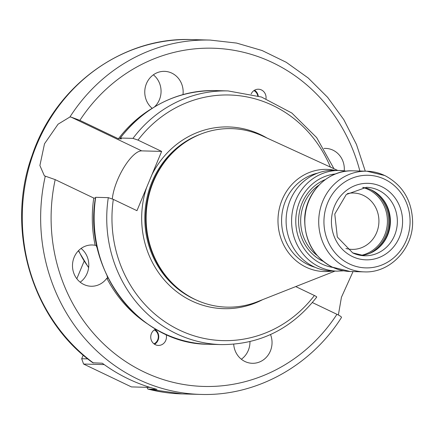 <?xml version="1.0" encoding="UTF-8"?>
<svg xmlns="http://www.w3.org/2000/svg" width="434" height="434" viewBox="0 0 434 434"><rect width="100%" height="100%" fill="white"/><g stroke="black" fill="none" stroke-linecap="round" stroke-linejoin="round"><path stroke-width="0.65" d="M76.818 278.736L84.071 261.311M249.957 341.612A20.642 19.194 91.5 0 1 248.281 350.439A20.642 19.194 -88.5 0 1 241.358 359.238M270.528 334.543A20.642 19.194 -88.5 0 1 270.366 351.035A20.642 19.194 -88.5 0 1 252.3 363.296A20.642 19.194 -88.5 0 1 233.709 344.233M95.437 198.099L93.76 198.056L55.194 179.622L44.382 175.824L39.895 165.517L44.507 143.773L58.064 124.195L69.907 117.001L71.03 117.088L79.867 120.348L118.433 138.782A124.867 116.1 91.5 0 1 152.166 108.326A20.642 19.194 -88.5 0 1 146.442 83.621A20.642 19.194 -88.5 0 1 164.513 71.355A20.642 19.194 -88.5 0 1 182.991 94.585M323.997 148.433A20.642 19.194 -88.5 0 1 325.679 148.401A20.642 19.194 -88.5 0 1 332.981 150.169A20.642 19.194 -88.5 0 1 344.238 170.833M251.145 93.994A8.458 7.866 -88.5 0 1 258.436 89.22A8.458 7.866 -88.5 0 1 261.431 89.941A8.458 7.866 -88.5 0 1 266.015 98.708M93.76 198.056A124.867 116.1 91.5 0 0 95.149 245.297A20.642 19.194 -88.5 0 0 92.236 244.982A20.642 19.194 -88.5 0 0 72.972 261.084A20.642 19.194 -88.5 0 0 83.833 284.482A20.642 19.194 -88.5 0 0 91.129 286.25A20.642 19.194 -88.5 0 0 106.829 278.232A124.867 116.1 91.5 0 0 146.985 323.542M155.697 329.129A8.458 7.866 91.5 0 0 150.734 336.827A8.458 7.866 91.5 0 0 155.377 344.71A8.458 7.866 91.5 0 0 158.372 345.431A8.458 7.866 91.5 0 0 166.119 334.478M45.288 176.139A177.229 164.784 91.5 0 0 138.012 379.235A177.229 164.784 91.5 0 0 200.687 394.414C255.783 396.361 310.657 366.263 341.515 317.411L341.482 317.449C341.525 316.809 340.012 315.762 336.941 314.308L312.377 302.563M118.433 138.782L121.401 138.864L120.37 138.034L132.972 138.375L137.99 140.106L161.638 151.406L141.701 150.875A32.425 11.029 -64.5 0 0 123.896 167.47A32.425 11.029 -64.5 0 0 112.325 198.929M120.229 138.072L120.37 138.034A126.88 117.972 91.5 0 1 215.514 90.587C176.909 90.516 145.151 106.341 120.229 138.066M267.013 138.045A90.896 84.516 -88.5 0 0 260.774 134.724A90.896 84.516 91.5 0 0 151.954 174.663L161.638 151.406M151.954 174.663L146.643 187.428A90.896 84.516 91.5 0 0 191.606 300.887A90.896 84.516 -88.5 0 0 262.678 299.639M316.728 297.089C291.8 328.826 259.988 344.667 221.307 344.601A126.88 117.972 -88.5 0 1 108.299 197.649L113.317 199.38L136.96 210.68L146.643 187.428M95.697 197.307L95.551 197.362C82.27 270.116 139.612 344.694 208.705 344.26A126.88 117.972 91.5 0 1 95.697 197.307L108.299 197.649M316.446 297.154C317.146 297.084 316.462 296.531 314.39 295.5L295.738 286.586M106.829 278.232L107.719 278.259L107.052 275.856M97.579 248.937L96.039 245.324L95.149 245.297M80.187 282.192A20.642 19.194 91.5 0 0 81.093 248.443M154.471 106.916A20.642 19.194 91.5 0 0 159.387 99.771A20.642 19.194 -88.5 0 0 153.365 74.822M154.547 344.243A8.458 7.866 91.5 0 0 158.752 336.985A8.458 7.866 91.5 0 0 154.943 329.504M154.325 329.894A7.655 7.118 -88.5 0 1 158.302 336.968A7.655 7.118 -88.5 0 1 153.951 343.82M257.753 95.805A7.655 7.118 91.5 0 0 253.933 90.592M254.552 90.201A8.458 7.866 -88.5 0 1 258.246 95.963M353.048 271.575L341.439 297.263L338.363 315.019M148.092 389.114A177.229 164.784 91.5 0 0 182.307 393.92L147.858 389.081L156.989 389.352A177.229 164.784 -88.5 0 1 128.524 378.985A177.229 164.784 -88.5 0 1 102.305 363.215L92.86 362.791C31.536 319.066 5.257 228.93 32.143 155.383C55.292 85.737 122.681 36.673 191.812 39.586A177.229 164.784 91.5 0 0 30.456 162.235A177.229 164.784 91.5 0 0 93.413 362.976M147.858 389.081L146.92 387.329M83.209 355.088L81.695 358.728L87.787 358.891M81.695 358.728L83.578 364.039L104.209 364.593M83.578 364.039L131.421 386.911L150.121 387.416M334.994 271.093L257.498 301.684A89.285 83.019 -88.5 0 1 195.186 299.493A89.285 83.019 91.5 0 1 171.229 282.084A89.285 83.019 91.5 0 1 174.756 150.669A89.285 83.019 91.5 0 1 261.952 135.723L337.695 170.426M334.994 170.356A51.103 47.518 91.5 0 0 280.266 205.005A51.103 47.518 91.5 0 0 306.062 267.181A51.103 47.518 -88.5 0 0 332.292 271.017M315.024 267.268A48.337 44.941 -88.5 0 1 308.135 264.675A48.337 44.941 91.5 0 1 281.85 215.362A48.337 44.941 91.5 0 1 317.552 173.171M331.565 271A50.349 46.812 -88.5 0 1 313.76 266.688A50.349 46.812 91.5 0 1 287.281 209.617A50.349 46.812 91.5 0 1 334.267 170.334L339.751 170.481A50.349 46.812 91.5 0 0 292.766 209.763A50.349 46.812 91.5 0 0 319.245 266.834A50.349 46.812 -88.5 0 0 337.05 271.147L331.565 271M362.97 187.428A34.237 31.834 91.5 0 1 371.585 190.059A34.237 31.834 -88.5 0 1 380.77 196.738A34.237 31.834 -88.5 0 1 379.419 247.13A34.237 31.834 -88.5 0 1 361.148 255.469M345.925 248.46A28.194 26.214 -88.5 0 0 351.947 249.382A28.194 26.214 -88.5 0 0 378.264 227.389A28.194 26.214 -88.5 0 0 363.432 195.425A28.194 26.214 91.5 0 0 353.46 193.011A28.194 26.214 91.5 0 0 347.395 193.607M78.641 250.526A80.561 74.903 91.5 0 0 88.661 267.355M359.867 171.023A169.173 157.298 91.5 0 0 235.098 50.501A169.173 157.298 91.5 0 0 79.867 120.348M55.194 179.622A169.173 157.298 91.5 0 0 144.039 371.954A169.173 157.298 91.5 0 0 336.941 314.308M141.701 150.875L71.03 117.088M132.972 138.375A126.88 117.972 -88.5 0 1 228.11 90.928L215.514 90.587M113.317 199.38A122.855 114.229 91.5 0 0 179.448 330.095A122.855 114.229 91.5 0 0 314.39 295.5M330.42 167.095A122.855 114.229 91.5 0 0 137.99 140.106M200.535 134.193A88.482 82.27 91.5 0 0 144.896 214.06A88.482 82.27 91.5 0 0 193.418 298.7A88.482 82.27 -88.5 0 0 196.087 299.916M365.276 171.17L356.471 144.479L343.804 119.638L327.589 97.292L308.227 78.006L286.223 62.284L262.125 50.534L236.563 43.069L210.192 40.08A177.229 164.784 91.5 0 0 69.907 117.001M179.871 146.242A88.482 82.27 91.5 0 0 176.101 286.776M174.756 150.669L174.202 151.184A88.563 82.346 91.5 0 0 170.708 281.541L171.229 282.084M346.343 171.164A50.349 46.812 91.5 0 0 339.751 170.481L346.359 171.164M332.986 267.463A47.127 43.818 -88.5 0 1 321.654 263.921A47.127 43.818 91.5 0 1 296.351 213.333A47.127 43.818 91.5 0 1 335.498 173.942M325.283 179.573A44.105 41.008 91.5 0 0 298.597 219.577A44.105 41.008 91.5 0 0 322.804 261.159A44.105 41.008 -88.5 0 0 323.091 261.295M318.903 185.144A42.494 39.51 91.5 0 0 317.021 255.387M352.994 170.839A50.349 46.812 91.5 0 0 306.013 210.121A50.349 46.812 91.5 0 0 332.487 267.192A50.349 46.812 -88.5 0 0 350.298 271.5L332.325 267.154C313.695 257.036 304.484 240.816 304.679 218.492C305.46 192.181 328.288 169.537 352.994 170.839L366.876 171.208A50.349 46.812 91.5 0 0 319.891 210.49A50.349 46.812 91.5 0 0 346.37 267.561A50.349 46.812 91.5 0 0 364.175 271.874L350.298 271.5M349.381 263.921A46.324 43.069 91.5 0 0 406.311 240.371A46.324 43.069 91.5 0 0 384.632 179.242A46.324 43.069 91.5 0 0 327.708 202.792A46.324 43.069 91.5 0 0 349.381 263.921M352.446 256.559A38.268 35.577 91.5 0 0 399.475 237.1A38.268 35.577 91.5 0 0 381.567 186.609A38.268 35.577 91.5 0 0 334.543 206.063A38.268 35.577 91.5 0 0 352.446 256.559M352.864 253.006A34.237 31.834 91.5 0 0 364.609 255.767A34.237 31.834 91.5 0 0 396.557 229.054A34.237 31.834 91.5 0 0 378.551 190.249A34.237 31.834 91.5 0 0 366.442 187.314L346.294 194.497L334.777 214.022L337.321 237.024L352.701 252.881L364.609 255.767M380.363 196.32A35.366 32.881 -88.5 0 1 378.99 247.526M378.866 194.904A35.447 32.957 -88.5 0 1 377.417 248.856M370.924 189.756A35.447 32.957 -88.5 0 1 388.685 222.165A35.447 32.957 -88.5 0 1 369.209 253.575M362.678 187.461A34.736 32.3 91.5 0 1 368.33 189.512A34.736 32.3 -88.5 0 1 387.177 225.338A34.736 32.3 -88.5 0 1 360.855 255.42M384.681 175.52A50.349 46.812 91.5 0 0 366.876 171.208L384.887 175.569C402.779 185.172 412.023 200.649 412.62 221.991C412.984 249.1 389.705 273.257 364.175 271.874M88.623 267.707L78.386 250.787M221.307 344.601L208.705 344.26M333.947 168.712L316.657 137.6L291.832 113.03L261.49 97.032L228.11 90.928M210.192 40.08L191.812 39.586M200.687 394.414L182.307 393.92M337.05 271.147L343.685 270.821"/></g></svg>
